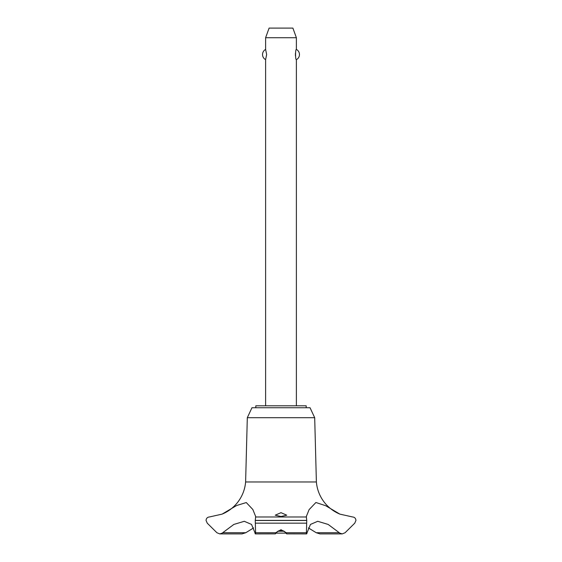 <?xml version="1.0" encoding="UTF-8"?>
<svg xmlns="http://www.w3.org/2000/svg" width="562" height="562" viewBox="0 0 562 562"><rect width="100%" height="100%" fill="white"/><g stroke="black" fill="none" stroke-linecap="round" stroke-linejoin="round"><path stroke-width="0.84" d="M306.192 407.738L306.192 405.813L255.808 405.813L255.808 407.738M254.951 532.72C255.267 534.293 255.478 534.293 255.598 532.72C255.478 534.293 255.267 534.293 254.951 532.72L251.53 524.423L244.287 521.297L233.862 524.423L222.109 533.176L219.763 533.9L216.897 532.727L207.245 523.173L206.05 520.398C206.289 518.304 207.399 517.159 209.366 516.977L222.109 514.125L236.637 505.505L246.282 502.561L252.83 509.495L255.689 516.562L255.253 520.475L306.747 520.475L306.311 516.562L309.086 509.657L315.907 502.498L325.665 505.709L339.891 514.125A38.181 38.181 0 0 1 316.385 481.971L314.692 417.714L310.041 407.738L251.959 407.738L247.308 417.714L245.615 481.971A38.181 38.181 0 0 1 222.707 513.872M219.763 533.9L242.046 533.9L245.791 532.72L253.61 527.908M339.891 514.125L352.634 516.977C354.601 517.159 355.711 518.304 355.95 520.398L354.755 523.173L345.103 532.727L342.237 533.9L339.891 533.176L328.138 524.423L317.713 521.297L310.47 524.423L307.049 532.72C306.733 534.286 306.522 534.286 306.402 532.72C306.522 534.286 306.733 534.286 307.049 532.72M255.253 520.398L306.747 520.398M255.253 520.475L255.598 532.727L275.766 532.727L281 529.727L286.234 532.727L306.402 532.727L306.747 520.475M281 516.513L275.232 515.192L281 512.67L286.768 515.192L281 516.513M285.658 532.72C286.88 534.265 287.07 534.265 286.234 532.72C287.07 534.265 286.88 534.265 285.658 532.72C284.702 531.322 283.15 530.542 281 530.388C278.85 530.542 277.298 531.322 276.342 532.72C275.12 534.265 274.923 534.265 275.766 532.72C274.923 534.265 275.12 534.265 276.342 532.72M255.352 533.9L275.232 533.865M296.385 405.813L296.385 59.642C295.289 60.183 295.289 48.894 296.385 49.435L296.385 37.717L265.615 37.717L265.615 49.435L266.641 54.535L265.615 59.642L265.615 405.813M295.422 53.306L295.422 55.771M265.615 37.717L269.114 28.1L292.886 28.1L296.385 37.717M296.385 49.435A5.768 5.768 0 0 1 296.385 59.642M265.615 59.642A5.768 5.768 0 0 1 265.615 49.435M278.007 531.209L283.993 531.209M285.967 533.127L276.033 533.127M286.768 533.865L306.648 533.9M339.322 532.72L316.209 532.72L319.954 533.9L342.237 533.9M308.39 527.908L316.209 532.72M245.791 532.72L222.678 532.72M255.548 516.977L306.452 516.977M222.622 513.907L226.577 511.933C231.193 509.263 235.092 505.793 238.274 501.515C242.531 495.684 244.976 489.172 245.615 481.971L316.385 481.971M247.308 417.714L314.692 417.714M255.38 523.173L306.62 523.173"/></g></svg>

